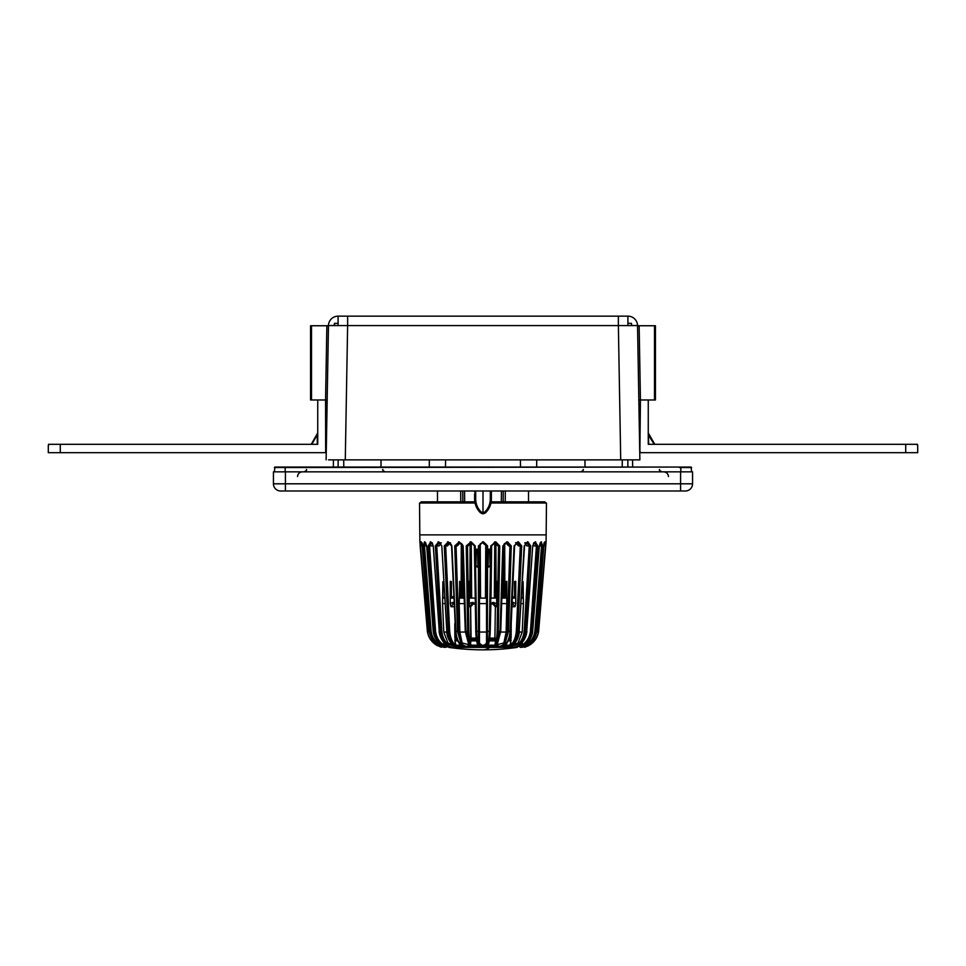 <?xml version="1.0" encoding="UTF-8"?>
<svg xmlns="http://www.w3.org/2000/svg" width="966" height="966" viewBox="0 0 966 966"><rect width="100%" height="100%" fill="white"/><g stroke="black" fill="none" stroke-linecap="round" stroke-linejoin="round"><path stroke-width="1.45" d="M631.498 323.344L627.9 323.344L631.498 323.344L631.523 325.506L631.498 323.344M334.478 325.506L334.502 323.344L338.1 323.344L334.502 323.344L334.079 325.506M338.1 325.518L338.1 316.16L347.627 316.16L338.052 316.16L618.373 316.16L618.373 325.578L637.536 325.578L639.878 459.864L637.475 459.864M328.766 325.542L328.464 325.578A9.575 9.575 0 0 1 338.052 316.16A9.575 9.575 90 0 0 328.464 325.578L347.627 325.578L345.285 459.864L328.525 459.864M345.285 459.864L639.878 459.864L638.828 399.984L640.434 399.984L638.828 399.984M335.902 459.864L341.892 459.864M630.098 459.864L624.108 459.864M637.536 325.747L639.142 325.747L640.434 399.984L654.477 399.984L654.477 325.747L655.443 325.747L655.443 399.984L654.477 399.984M654.477 325.747L639.142 325.747M641.557 452.68L639.878 452.197L640.434 399.984M917.458 445.495L917.458 444.3L648.258 444.3L648.258 399.984M649.949 435.98L654.755 444.3L648.258 432.925L648.729 444.3M640.349 452.68L917.7 452.68L917.7 445.495M648.258 432.961L648.258 434.809L654.211 444.3M618.373 316.16L627.948 316.16A9.575 9.575 0 0 1 637.536 325.578A9.575 9.575 -90 0 0 627.948 316.16L626.692 316.16M627.9 325.518L627.9 316.16M328.464 325.578L326.122 459.864L327.172 399.984L325.566 399.984L327.172 399.984M311.523 325.747L311.523 399.984L310.557 399.984L310.557 325.747L328.464 325.747M311.523 399.984L325.566 399.984L326.858 325.747M317.742 399.984L317.742 444.3L317.742 434.483L317.742 444.3L60.278 444.3L60.278 452.68L325.651 452.68L325.566 399.984M317.742 434.724L317.742 432.925L311.245 444.3M326.122 399.984L326.122 452.197M48.542 445.495L48.542 444.3L60.278 444.3M48.3 445.495L48.3 452.68L60.278 452.68M324.443 452.68L325.651 452.68M332.232 325.506L330.952 325.518M636.159 325.53L635.048 325.518M633.66 325.506L631.921 325.506M692.562 483.809A7.185 7.185 90 0 1 685.377 490.994L280.623 490.994A7.185 7.185 0 0 1 273.438 483.809L273.438 471.843L692.562 471.843L692.562 483.809L273.438 483.809M274.392 471.843L274.875 467.049L691.125 467.049L691.608 471.843M687.043 467.049L679.388 467.049M286.334 467.049L285.695 467.049M280.623 467.049L279.005 467.049M279.234 467.049L286.612 467.049M685.377 467.049L686.657 467.049M691.608 467.532L680.825 467.532L680.825 471.843M679.388 467.52L686.572 467.52L679.388 467.52M429.339 467.049L429.278 459.864M380.978 467.049L381.039 459.864M585.022 467.049L584.961 459.864M536.661 467.049L536.722 459.864M343.775 467.049L343.715 459.864M622.285 459.864L622.225 467.049M338.124 467.049L338.16 459.864M627.876 467.049L627.84 459.864M520.517 467.049L520.384 459.864M445.483 467.049L445.616 459.864M522.437 642.173L519.865 645.94L522.256 644.95C526.832 642.004 529.549 637.463 530.431 631.317L536.42 545.899L534.427 542.783A0.954 0.797 -90 0 0 535.212 541.841L532.713 545.923L526.712 631.45C525.794 637.91 522.932 642.692 518.138 645.807C512.548 647.86 510.483 647.86 511.932 645.807C515.168 642.692 517.088 637.91 517.704 631.45L521.7 545.923L518.404 541.841L514.105 545.923L510.096 631.45C509.493 637.91 507.585 642.692 504.385 645.807C499.784 647.86 497.079 647.86 496.283 645.807C497.43 642.692 498.118 637.91 498.335 631.45L499.736 545.923L495.727 541.841L490.764 545.923L489.364 631.45C489.146 637.91 488.494 642.692 487.383 645.807C484.461 647.86 481.539 647.86 478.617 645.807C477.506 642.692 476.842 637.91 476.624 631.45L475.212 545.923L471.106 541.841L466.252 545.923L467.653 631.45C467.87 637.91 468.558 642.692 469.718 645.807C468.921 647.86 466.216 647.86 461.615 645.807C458.415 642.692 456.507 637.91 455.892 631.45L451.883 545.923L448.296 541.841L444.275 545.923L448.284 631.45C448.9 637.91 450.832 642.692 454.068 645.807C455.517 647.86 453.452 647.86 447.862 645.807C443.056 642.692 440.194 637.91 439.276 631.45L433.275 545.923L430.776 541.841L428.204 545.923L434.205 631.45C435.123 637.91 437.996 642.692 442.826 645.807C446.304 647.86 445.181 647.86 439.47 645.807C433.794 642.692 430.413 637.91 429.327 631.45L422.251 545.923L421.2 541.841L420.476 545.923L427.54 631.45C428.626 637.91 432.007 642.692 437.695 645.807C442.67 647.86 442.682 647.86 437.695 645.807C442.356 647.763 442.356 647.763 437.695 645.807L436.475 645.119C431.379 641.919 428.349 637.355 427.37 631.45L419.92 542.023M540.405 542.783L540.332 542.783A0.954 0.881 -90 0 0 541.129 541.841L539.318 545.923L532.652 631.45C531.747 637.355 528.945 641.919 524.248 645.119L523.174 645.807C528.004 642.692 530.877 637.91 531.795 631.45L537.784 545.923L535.212 541.841M508.659 639.854L511.074 639.854L509.951 645.445L510.857 644.95C513.912 642.004 515.735 637.463 516.315 631.317L520.324 545.899L517.873 542.783L515.506 542.783M455.143 642.764L456.049 645.94L454.926 640.869L457.775 640.869M443.744 642.764L443.732 644.95L446.135 645.94L443.563 642.173M471.106 640.072L470.623 606.733L470.696 638.115L476.25 638.115L470.696 638.115M456.073 640.072L454.877 637.717L454.793 623.65L454.889 638.115L456.701 638.115L454.889 638.115M441.607 644.986L441.667 645.107C436.958 641.907 434.157 637.355 433.239 631.438L426.682 545.923L424.545 541.841L423.193 545.923L429.858 631.45C430.764 637.355 433.565 641.919 438.274 645.119L439.47 645.807C444.891 647.763 446.014 647.763 442.826 645.807L441.752 645.119C437.055 641.919 434.253 637.355 433.348 631.45L426.682 545.923L425.583 542.783M456.049 645.94L456.049 645.94C456.483 647.099 454.274 648.464 447.705 645.771L447.862 645.807C453.235 647.763 455.3 647.763 454.068 645.807L453.308 645.119C449.721 641.919 447.584 637.355 446.896 631.45L441.788 545.923L438.685 541.841L435.34 545.923L440.436 631.45C441.124 637.355 443.273 641.919 446.896 645.119L447.862 645.807M453.392 602.422L452.764 602.422A1.195 0.676 -90 0 0 453.44 603.617L450.965 606.733L450.253 603.665L450.253 581.339L451.4 581.701L451.351 597.386L450.651 598.075L450.651 581.701M451.4 597.386L453.054 597.386L453.054 596.324M450.494 542.783L448.115 542.783L445.664 545.899L449.673 631.317C450.265 637.463 452.088 642.004 455.143 644.95A0.954 0.712 132.2 0 1 454.068 645.807M457.329 639.854L454.926 639.854L454.926 640.869M470.696 645.191L470.889 644.286M475.996 603.665L472.084 602.422L472.326 603.617L475.115 604.342L472.326 603.617L469.307 606.733L469.053 581.339M469.802 597.386L470.128 542.059M470.78 642.764L470.708 640.869L476.636 640.869M476.48 639.854L470.708 639.854L470.708 640.869M491.597 545.899L494.713 542.783L491.597 545.899L490.209 631.341C489.991 637.463 489.351 642.004 488.289 644.95A0.954 0.833 -158.9 0 1 488.241 645.288C488.301 647.848 477.892 648.089 477.759 645.3L477.759 645.3A0.954 0.833 -21.2 0 1 477.711 644.95C476.636 642.004 475.996 637.463 475.791 631.317L474.391 545.899L471.287 542.783L467.447 545.899L468.86 631.317C469.065 637.463 469.705 642.004 470.78 644.95A0.954 0.833 158.8 0 1 469.718 645.807L465.926 631.45L463.161 545.923L459.248 541.841L454.732 545.923L457.486 631.45L461.615 645.807C466.107 647.763 468.8 647.763 469.718 645.807M471.142 542.783L468.112 545.899L466.252 545.923M455.554 631.317L451.557 545.899L447.572 541.841M444.275 545.923L447.548 545.899L450.071 542.783L448.296 542.783M439.494 631.317L433.275 545.923L431.573 542.783L429.568 545.899L435.557 631.317C436.439 637.463 439.168 642.004 443.732 644.95L442.826 645.807M432.321 542.783L431.09 542.783A0.954 0.797 -90 0 1 430.293 541.841M432.696 544.027L432.394 545.899L428.204 545.923M435.581 501.825L431.548 501.825M421.973 542.783L428.675 631.317L436.04 643.561M471.988 542.783L471.106 541.841M495.111 644.286L495.22 644.95C496.283 642.004 496.922 637.463 497.128 631.317L498.541 545.899L495.534 542.783L494.024 542.783M489.52 639.854L495.292 639.854L495.292 645.191M491.006 598.111L491.622 545.899L489.75 638.115L495.304 638.115M510.434 631.317L509.299 638.115L511.111 638.115M473.654 603.617L470.623 606.733L473.654 603.617M481.261 598.111L480.537 597.386L481.261 598.111L480.537 597.386L480.235 543.846L482.481 542.783M472.35 598.111L471.65 597.386L471.239 542.059L471.094 597.386L470.865 542.059M463.861 598.111L463.197 597.386L463.004 574.915L463.197 597.386L462.098 597.386L461.977 544.136M472.084 602.422L469.053 603.665M469.186 581.339L469.548 598.075L474.994 598.111M469.548 598.075L469.452 597.386M470.044 597.386L470.744 598.111M471.794 598.111L471.094 597.386M479.969 598.075L479.462 545.899L479.462 644.298C481.817 647.039 484.171 647.039 486.538 644.298L486.538 642.933C484.183 646.121 481.817 646.121 479.462 642.933L479.462 644.298A0.954 0.821 180 0 1 478.46 645.119L478.617 645.807C481.539 647.763 484.461 647.763 487.383 645.807L487.564 545.923L483.423 541.841L478.436 545.923L478.46 645.119M479.462 603.617L479.462 632.054L486.538 632.054L486.538 603.617L479.462 603.617M483.423 541.841L483.423 542.783L482.577 542.783L486.538 545.899L486.538 644.298A0.954 0.821 0 0 0 487.54 645.119M477.494 549.219L477.892 566.366L477.409 567.054L475.912 566.366L476.178 549.219L477.494 549.219L477.892 564.82M477.409 567.054L475.912 566.414L476.178 549.219M475.888 564.82L475.9 566.197L477.88 566.197M488.108 564.82L488.506 549.219L489.822 549.219L490.088 566.414L488.591 567.054L488.108 566.366L488.506 549.219M489.822 549.219L490.112 564.82M502.839 545.923L500.074 631.45L496.283 645.807C497.2 647.763 499.905 647.763 504.385 645.807L508.514 631.45L511.268 545.923L507.536 541.841L502.839 545.923L503.491 545.899L500.738 631.366L497.128 631.317M524.212 545.923L519.104 631.45C518.416 637.355 516.279 641.919 512.692 645.119L511.932 645.807C510.712 647.763 512.777 647.763 518.138 645.807L519.104 645.119C522.727 641.919 524.876 637.355 525.564 631.45L530.66 545.923L527.919 541.841L524.212 545.923M545.15 542.783L546.08 541.986A0.954 0.954 -90 0 0 546.092 541.841L538.63 631.45C537.651 637.355 534.621 641.919 529.525 645.119L528.305 645.807C523.644 647.763 523.644 647.763 528.305 645.807C523.331 647.86 523.318 647.86 528.305 645.807C533.981 642.692 537.374 637.91 538.448 631.45L545.524 545.923L544.969 541.841L543.737 545.923L536.673 631.45C535.587 637.91 532.206 642.692 526.53 645.807L527.726 645.119C532.435 641.919 535.236 637.355 536.142 631.45L542.807 545.923L541.129 541.841M545.935 543.786L545.983 543.049M546.08 542.023L546.466 503.02L490.957 503.02M546.188 534.874L419.812 534.874L419.534 503.02L475.043 503.02M545.995 503.02L544.788 501.825L491.175 501.825M420.005 503.02L421.212 501.825L474.825 501.825M497.442 501.825L496.343 501.825M512.089 501.825L512.705 501.825M527.17 501.825L523.765 501.825M528.97 501.825L529.887 501.825M534.452 501.825L533.003 501.825M534.971 501.825L537.724 501.825M538.931 501.825L539.934 501.825M541.854 501.825L540.211 501.825M430.075 501.825L428.469 501.825M436.113 501.825L437.03 501.825M450.12 501.825L448.26 501.825M459.43 501.825L457.932 501.825M482.577 541.841L479.462 545.899L478.436 545.923M487.564 545.923L486.538 545.899L486.538 581.339M495.872 542.059L496.198 597.386M496.657 581.339L496.681 606.733L493.662 603.617L491.682 603.847M496.681 606.733L495.365 606.733L494.894 640.072M512.934 596.179L512.946 597.386L514.6 597.386M514.649 597.386L515.349 598.075L514.649 597.386L514.963 581.339L515.651 581.339L515.349 598.075L512.837 598.111M514.6 597.954L514.6 581.701L515.747 581.339L515.747 603.665L515.023 606.733L512.56 603.617A1.195 0.676 -90 0 0 513.224 602.422L512.596 602.422M511.207 623.529L511.123 637.717L509.927 640.072M521.7 545.923L518.44 545.899L515.916 542.783L517.873 542.783L517.16 542.783L517.679 541.841M499.736 545.923L497.876 545.899L494.846 542.783L495.727 541.841M480.187 598.111L485.813 598.111L486.538 597.386L486.405 581.339M485.765 543.846L485.463 597.386L484.739 598.111M486.538 597.386L485.813 598.111M494.761 542.059L494.35 597.386L494.761 542.059M502.996 574.915L502.803 597.386L502.996 574.915M504.023 544.136L503.902 597.386L502.139 598.111M495.135 542.059L494.906 597.386L493.65 598.111M440.496 646.302L441.184 647.22L436.475 645.119C431.391 641.931 428.349 637.379 427.37 631.45L428.675 631.317M439.119 643.102L438.274 645.119M443.998 646.194L441.752 645.119M424.871 541.841A0.954 0.881 -90 0 0 425.668 542.771L424.472 545.899L431.126 631.317C431.983 636.92 434.652 641.255 439.119 644.298L443.539 646.29M431.826 542.783L431.09 542.783M444.094 603.617L442.561 603.617L443.768 632.054L447.946 642.933L453.259 645.252M442.561 603.617L442.899 581.701M447.946 642.933L446.896 645.119M446.823 631.317L441.788 545.923L439.361 542.783L436.741 545.899L441.836 631.317C442.488 636.92 444.529 641.255 447.946 644.298L453.96 645.964M442.899 585.263L442.899 598.075L443.696 598.111M440.617 542.783L438.769 542.783A0.954 0.676 -90 0 1 438.081 541.841M441.257 542.783L439.144 545.899L435.34 545.923M442.899 598.075L443.962 597.386M451.351 597.386L450.651 598.075L453.151 598.111M463.934 603.617L459.2 603.617L459.852 632.054L462.122 642.933L468.655 644.696M459.2 603.617L459.744 581.339M460.13 597.386L461.132 597.386L461.289 543.375M462.122 642.933L462.122 644.298A0.954 0.761 147.5 0 1 460.999 645.119M468.921 645.228L465.262 631.366L462.581 545.899L459.611 542.783L456.049 545.899L458.814 631.317L462.122 644.298C466.059 647.039 468.232 647.039 468.643 644.298A0.954 0.761 -32.5 0 0 468.727 644.817L468.727 644.817A0.954 0.761 -32.5 0 0 469.391 645.119M459.647 581.701L459.647 598.075L463.716 598.111M460.178 542.783L457.353 545.899L454.732 545.923M459.538 542.783L458.464 541.841M459.647 598.075L459.961 597.386M461.132 597.386L461.784 598.111M462.75 598.111L462.098 597.386M452.764 602.422L450.253 603.665M453.054 597.386L453.622 598.111M529.96 643.561L537.325 631.317L544.027 542.783M526.53 645.807C520.819 647.86 519.696 647.86 523.174 645.807C519.986 647.763 521.109 647.763 526.53 645.807L526.555 645.795C521.761 647.727 519.527 647.872 519.865 646.266M534.753 542.783L533.667 542.783M537.784 545.923L533.606 545.899L533.292 544.015M512.04 645.964L518.054 644.298C521.471 641.255 523.512 636.92 524.164 631.317L529.259 545.899L526.856 545.899L524.743 542.783M518.404 541.841L517.704 542.783M512.378 598.111L512.946 597.386M515.747 603.665L513.224 602.422M522.461 646.29L526.881 644.298L527.726 645.119M526.881 643.102L526.881 644.298C531.348 641.255 534.017 636.92 534.874 631.317L541.528 545.899L540.562 542.783A0.954 0.894 -90 0 0 541.455 541.841M525.504 646.302L524.816 647.22L529.525 645.119C534.609 641.931 537.651 637.379 538.63 631.45L538.63 631.45C537.651 637.379 534.609 641.931 529.525 645.119L524.538 647.292L523.343 646.363M530.998 644.141L532.206 643.175M534.898 640.313L537.06 636.739M523.101 581.701L523.439 603.617L521.906 603.617M512.741 645.252L518.054 642.933L522.232 632.054L523.439 603.617M518.054 642.933L519.104 645.119M530.66 545.923L529.259 545.899L526.639 542.783A0.954 0.676 -90 0 0 527.315 541.841M527.919 541.841A0.954 0.676 -90 0 1 527.231 542.783L525.383 542.783M522.038 597.386L523.101 598.075L523.101 585.263M523.101 598.075L522.304 598.111M495.365 606.733L492.346 603.617L493.662 603.617L492.841 603.617L493.058 602.422L489.991 603.665M496.935 603.665L493.058 602.422M496.814 581.339L496.452 598.075L490.994 598.111M494.906 597.386L494.206 598.111M497.345 644.696L503.878 642.933L503.878 644.298C499.941 647.039 497.768 647.039 497.357 644.298A0.954 0.761 -147.5 0 1 497.273 644.817L497.273 644.817A0.954 0.761 -147.5 0 1 496.609 645.119M497.079 645.228L500.738 631.366L503.419 545.899L506.389 542.783L509.951 545.899L507.186 631.317L503.878 644.298A0.954 0.761 32.5 0 0 505.001 645.119M503.878 642.933L506.148 632.054L506.8 603.617L502.066 603.617M506.039 597.386L506.8 581.339L506.8 603.617M506.353 598.075L502.284 598.111M506.039 581.701L506.691 581.339M504.711 543.375L504.868 597.386L505.87 597.386M511.268 545.923L508.647 545.899L505.822 542.783M507.536 541.841L506.462 542.783M504.216 598.111L504.868 597.386M503.902 597.386L503.25 598.111M495.256 598.111L495.944 597.386M496.548 597.386L496.452 598.075M488.12 566.197L489.665 566.197L488.591 567.054M491.38 493.783L491.38 498.987C491.296 504.361 489.364 508.949 485.572 512.741L483 513.755L483 490.994M490.305 490.994L490.305 499.072C490.233 504.107 488.41 508.406 484.86 511.956L483.193 512.632L481.14 511.956C477.59 508.406 475.767 504.107 475.695 499.072L475.695 490.994M489.895 506.401L490.68 504.119M491.223 501.487L491.38 498.987L490.305 499.072M474.62 493.783L474.62 498.987L475.695 499.072M483 512.62L483 513.755L480.428 512.741C476.636 508.949 474.704 504.361 474.62 498.987L474.777 501.439M482.903 513.755L481.563 513.477M484.932 513.236L485.572 512.741L484.86 511.956M905.722 444.3L905.722 452.68M347.627 316.16L347.627 325.578L618.373 325.578L620.715 459.864M317.271 444.3L317.271 434.809L311.789 444.3M680.595 490.994L680.595 471.843M285.405 490.994L285.405 471.843M274.392 467.532L680.825 467.049M285.175 467.049L285.175 471.843M523.174 645.807L522.256 644.95L522.256 642.764M545.524 545.923L543.737 545.923L536.71 631.45L534.874 631.317M519.189 645.191L520.577 645.191M505.315 645.191L510 645.191M488.277 645.191L495.111 645.191M470.889 645.191L477.723 645.191M456 645.191L460.685 645.191M445.411 645.191L446.811 645.191M444.879 647.317L449.299 646.532M455.904 646.532L462.569 646.532L455.892 646.544M478.895 646.544L470.37 646.544L478.858 646.532M487.142 646.532L495.606 646.532L487.106 646.544M503.431 646.532L510.096 646.532L503.383 646.544M516.701 646.532L519.901 646.532L516.641 646.544M453.646 606.733L450.965 606.733M470.623 606.733L469.307 606.733M486.538 631.317L490.209 631.341L488.241 645.288A0.954 0.833 -158.9 0 1 487.383 645.807M475.791 631.317L477.759 645.3A0.954 0.833 -21.2 0 0 478.617 645.807M475.212 545.923L474.378 545.899L475.779 631.341L479.462 631.317M470.454 542.783L470.261 541.841M468.86 631.317L465.262 631.366L462.509 545.899L463.161 545.923M470.889 645.348C470.357 647.848 467.121 647.945 461.168 645.662L461.168 645.662A0.954 0.712 -47.8 0 0 461.615 645.807M461.168 645.662C457.908 642.487 455.976 637.741 455.397 631.39L458.814 631.317M448.296 541.841L448.828 542.783C451.062 544.015 451.919 545.053 451.388 545.911L451.883 545.923M449.673 631.317L446.558 631.414C447.234 637.27 449.383 641.81 453.006 645.034L453.984 645.856M447.596 645.638L447.705 645.771C442.863 642.644 439.989 637.862 439.071 631.426L441.836 631.317M431.573 542.783A0.954 0.797 -90 0 1 430.776 541.841M435.557 631.317L433.239 631.438M439.433 645.783L439.47 645.807C444.131 647.715 446.352 647.86 446.135 646.266M439.445 645.807C433.77 642.704 430.377 637.91 429.29 631.45L431.126 631.317M421.78 542.711A0.954 0.942 -90 0 1 421.2 541.841M421.707 542.747A0.954 0.942 -90 0 1 421.031 541.841M421.611 545.899L420.476 545.923M438.226 645.119L437.695 645.807M489.545 639.685L495.099 639.685M508.732 639.685L510.531 639.685M455.469 639.685L457.256 639.685M470.901 639.685L476.455 639.685M489.617 639.142L495.208 639.142M508.937 639.142L510.845 639.142M455.143 639.142L457.051 639.142M470.78 639.142L476.371 639.142M473.159 603.617L472.929 602.422M494.689 542.783L491.609 545.899L494.87 541.841M507.186 631.317L510.591 631.39C510.012 637.729 508.092 642.487 504.832 645.65L504.832 645.65A0.954 0.712 -132.3 0 1 504.385 645.807M516.315 631.317L519.442 631.414C518.766 637.27 516.617 641.81 512.994 645.034L512.016 645.856M524.164 631.317L526.917 631.426C526.011 637.862 523.137 642.644 518.295 645.771L518.138 645.807M530.431 631.317L532.761 631.438C531.843 637.355 529.042 641.907 524.333 645.107L522.002 646.194M537.325 631.317L538.63 631.45L546.08 541.986M489.351 640.869L495.292 640.869M496.283 645.807A0.954 0.833 21.2 0 1 495.22 644.95L495.22 642.764M508.213 640.869L511.074 640.869M515.023 606.733L512.342 606.733M511.932 645.807A0.954 0.712 47.8 0 1 510.857 644.95L510.857 642.764M526.506 631.317L532.713 545.923L534.427 542.783M518.404 645.638L518.295 645.771C513.574 647.679 510.797 647.739 509.951 645.94M491.609 545.899L490.764 545.923M420.15 545.73L427.37 631.45L419.92 541.986A0.954 0.954 -90 0 1 419.908 541.841L419.812 534.874M426.586 545.899L423.193 545.923M425.438 542.783A0.954 0.894 -90 0 1 424.545 541.841M446.63 632.054L443.768 632.054M439.361 542.783A0.954 0.676 -90 0 1 438.685 541.841M465.31 632.054L459.852 632.054M462.581 545.899L462.509 545.899C463.004 544.824 462.038 543.773 459.611 542.783L459.248 541.841M527.774 645.119L528.305 645.807M544.281 542.747A0.954 0.942 -90 0 0 544.969 541.841M544.208 542.711A0.954 0.942 -90 0 0 544.8 541.841M526.579 645.783L526.555 645.795C532.23 642.692 535.611 637.91 536.71 631.45M534.898 542.783A0.954 0.797 -90 0 0 535.695 541.841M532.652 631.402L539.318 545.923L542.807 545.923M519.177 631.317L524.55 545.911L526.639 542.783M522.232 632.054L519.37 632.054M493.662 603.617L493.916 602.422M506.148 632.054L500.69 632.054M505.87 598.051L506.353 581.701M503.419 545.899L506.752 541.841M496.198 598.087L496.452 581.701M448.284 646.544L449.576 646.628M455.843 646.628L462.799 646.628M470.285 646.628L479.027 646.628M486.973 646.628L495.715 646.628M517.716 646.544L516.424 646.628M510.157 646.628L503.189 646.628M517.728 646.628L517.112 647.401L448.888 647.401L448.272 646.628M448.888 647.401A239.508 239.508 0 0 0 483 649.84A239.508 46.73 -90 0 0 489.653 647.401M482.807 512.632L482.928 513.755L480.428 512.741L481.14 511.956M483.06 512.632L483 513.574L482.94 512.632M488.639 508.865L485.572 512.741L483.072 513.755L483.193 512.632M503.25 490.994L503.165 501.825M505.315 490.994L505.23 501.825M460.77 501.825L460.685 490.994M462.835 501.825L462.75 490.994M464.67 501.825L464.574 490.994M501.426 490.994L501.33 501.825M317.742 434.809L317.742 432.913M668.46 476.54C668.134 473.678 666.54 472.108 663.666 471.843M583.15 469.44C583.766 470.031 582.969 470.828 580.759 471.843M659.549 469.44C658.897 469.959 659.693 470.756 661.939 471.843M306.451 469.44C307.055 470.031 306.258 470.828 304.061 471.843M382.85 469.44C382.234 470.031 383.031 470.828 385.241 471.843M285.791 467.049L284.052 467.049M282.64 467.049L281.649 467.049M280.575 467.049L279.814 467.049M297.54 476.54C297.866 473.678 299.46 472.108 302.334 471.843M333.415 459.864L333.355 467.049M632.585 459.864L632.645 467.049M474.378 545.899L471.287 542.783M429.29 631.45L422.142 542.783M441.208 647.22L442.657 646.363M490.221 631.341L490.885 604.342M469.802 598.087L469.802 581.701M517.16 542.783L514.588 545.911L511.207 623.686M504.832 645.65C502.103 648.403 493.783 647.268 495.111 645.348M480.066 598.099L479.704 581.339M485.934 598.099L486.296 581.339M441.184 647.22L436.475 645.119M419.92 541.986L420.85 542.783M460.13 598.051L460.13 581.701M451.4 597.954L451.062 581.339M523.536 646.942L521.121 647.317M544.377 542.566L543.773 545.911M540.248 542.783L539.414 545.911M492.841 603.617L490.873 604.342M446.099 646.544L449.359 646.544M483 649.84A239.508 239.508 0 0 0 517.112 647.401M488.881 508.466L491.38 498.987M491.38 493.529L491.38 492.105M483.869 513.658L483.072 513.755M474.62 491.477L474.62 492.105M480.428 512.741L477.385 508.913M477.144 508.514L474.62 498.987M437.489 490.994L437.489 501.825M528.511 490.994L528.511 501.825"/></g></svg>
